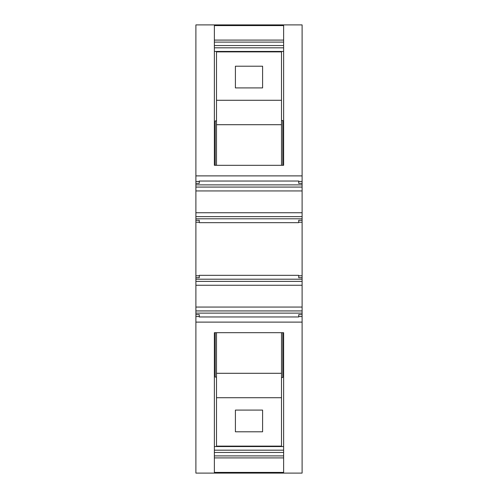 <?xml version="1.0" encoding="UTF-8"?>
<svg xmlns="http://www.w3.org/2000/svg" width="498" height="498" viewBox="0 0 498 498"><rect width="100%" height="100%" fill="white"/><g stroke="black" fill="none" stroke-linecap="round" stroke-linejoin="round"><path stroke-width="0.75" d="M195.895 285.254L195.895 281.382L302.105 281.382L302.105 285.254L195.895 285.254L195.895 473.1L302.105 473.1L302.105 316.541L298.707 316.541L298.707 316.971L199.293 316.971L298.707 316.971M283.623 473.1L283.623 332.695L214.377 332.695L214.377 473.1M195.895 316.541L199.293 316.541L199.293 316.971M298.707 316.541L298.707 314.612L302.105 314.612L302.105 316.541M195.895 313.111L302.105 313.111L302.105 314.612M195.895 307.061L302.105 307.061L302.105 313.111M302.105 285.254L302.105 307.061M302.105 281.382L302.105 279.204L195.895 279.204L195.895 222.226L199.293 222.226L199.293 222.662L298.707 222.662L298.707 222.226L302.105 222.226L302.105 279.204M195.895 281.382L195.895 279.204M199.293 275.338L298.707 275.338L199.293 275.338L199.293 277.703L195.895 277.703M298.707 275.338L298.707 277.703L302.105 277.703M298.707 275.774L302.105 275.774M195.895 275.774L199.293 275.774M298.707 222.226L298.707 220.297L302.105 220.297L302.105 222.226M199.293 222.662L298.707 222.662M195.895 212.746L195.895 190.939L302.105 190.939L302.105 212.746L195.895 212.746L195.895 218.796L302.105 218.796L302.105 220.297M195.895 218.796L195.895 220.297L199.293 220.297L199.293 222.226M302.105 212.746L302.105 218.796M195.895 190.939L195.895 187.067L302.105 187.067L302.105 190.939M302.105 187.067L302.105 184.889L195.895 184.889L195.895 181.459L199.293 181.459L199.293 183.389L195.895 183.389M195.895 187.067L195.895 184.889M298.707 181.029L199.293 181.029L298.707 181.029L298.707 183.389L302.105 183.389L302.105 184.889M298.707 181.459L302.105 181.459L302.105 183.389M283.623 24.9L214.377 24.9L214.377 165.305L283.623 165.305L283.623 24.9L302.105 24.9L302.105 181.459M214.377 24.9L195.895 24.9L195.895 181.459M199.293 181.029L199.293 181.459M214.377 446.55L283.623 446.55M282.777 332.695L282.777 377.496L281.501 377.496M216.499 377.067L215.223 377.067L215.223 332.695M281.501 397.715L281.501 446.121L216.499 446.121L216.499 373.295L281.501 373.295L281.501 397.715L216.499 397.715M281.501 332.695L281.501 373.295M216.499 332.695L216.499 373.295M235.405 410.091L262.595 410.091L262.595 431.791L235.405 431.791L235.405 410.091L235.405 431.791M262.595 410.091L262.595 431.791M283.623 452.464L214.377 452.464M195.895 220.297L195.895 222.226M195.895 314.612L199.293 314.612L199.293 316.541M283.623 455.894L214.377 455.894M235.405 87.909L235.405 66.209L262.595 66.209L262.595 87.909L235.405 87.909L235.405 66.209M281.501 51.879L216.499 51.879L216.499 100.285L281.501 100.285L281.501 51.879M283.623 42.106L214.377 42.106M283.623 45.536L214.377 45.536M214.377 51.45L283.623 51.45M216.499 120.933L215.223 120.933L215.223 165.305M282.777 165.305L282.777 120.504L281.501 120.504M262.595 87.909L262.595 66.209M281.501 165.305L281.501 100.285M216.499 165.305L216.499 124.705L281.501 124.705M216.499 124.705L216.499 100.285M195.895 322.113L302.105 322.113M195.895 310.933L302.105 310.933M195.895 216.618L302.105 216.618M302.105 175.887L195.895 175.887M283.623 450.173L214.377 450.173M283.623 457.905L214.377 457.905M283.623 40.095L214.377 40.095M283.623 47.827L214.377 47.827M283.623 472.409L214.377 472.409M283.623 25.591L214.377 25.591"/></g></svg>

